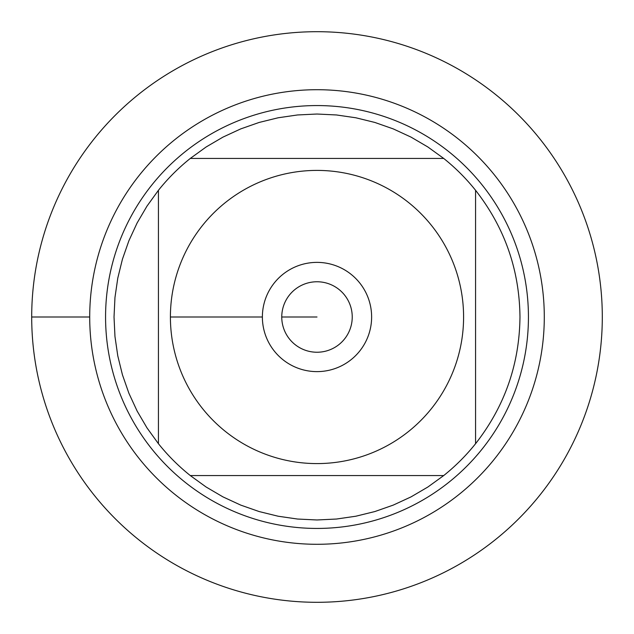 <?xml version="1.0" encoding="UTF-8"?>
<svg xmlns="http://www.w3.org/2000/svg" width="634" height="634" viewBox="0 0 634 634"><rect width="100%" height="100%" fill="white"/><g stroke="black" fill="none" stroke-linecap="round" stroke-linejoin="round"><path stroke-width="0.95" d="M31.7 317A285.3 285.3 0 0 1 459.65 69.922A285.3 285.3 0 0 1 459.65 564.078A285.3 285.3 0 0 1 31.7 317L89.711 317A227.289 227.289 0 0 1 430.644 120.159A227.289 227.289 0 0 1 430.644 513.841A227.289 227.289 0 0 1 89.711 317M105.569 317A211.431 211.431 0 0 1 422.719 133.893A211.431 211.431 0 0 1 422.719 500.107A211.431 211.431 0 0 1 105.569 317M262.381 317A54.619 54.619 0 0 1 344.31 269.696A54.619 54.619 0 0 1 344.31 364.304A54.619 54.619 0 0 1 262.381 317L170.411 317L262.381 317M463.589 317A146.589 146.589 0 0 0 268.523 178.653A146.589 146.589 0 0 0 202.476 408.502A146.589 146.589 0 0 0 463.589 317M443.697 158.429L427.863 146.977L411.006 137.102L393.27 128.9L374.829 122.441L355.856 117.781L336.519 114.968L317 114.025L297.481 114.968L278.144 117.781L259.171 122.441L240.73 128.9L222.994 137.102L206.137 146.977L190.303 158.429A202.975 202.975 0 0 0 158.429 190.303L146.977 206.137L137.102 222.994L128.9 240.73L122.441 259.171L117.781 278.144L114.968 297.481L114.025 317L114.968 336.519L117.781 355.856L122.441 374.829L128.9 393.27L137.102 411.006L146.977 427.863L158.429 443.697A202.975 202.975 0 0 0 190.303 475.571L206.137 487.023L222.994 496.897L240.73 505.1L259.171 511.559L278.144 516.219L297.481 519.032L317 519.975L336.519 519.032L355.856 516.219L374.829 511.559L393.27 505.1L411.006 496.897L427.863 487.023L443.697 475.571A202.975 202.975 0 0 0 475.571 443.697L475.571 190.303A202.975 202.975 0 0 0 443.697 158.429L190.303 158.429A202.975 202.975 0 0 0 158.429 190.303L158.429 443.697A202.975 202.975 0 0 0 190.303 475.571L443.697 475.571A202.975 202.975 0 0 0 475.571 443.697C504.664 406.473 519.46 364.241 519.975 317C519.46 269.759 504.664 227.527 475.571 190.303A202.975 202.975 0 0 0 443.697 158.429M281.758 317A35.242 35.242 0 0 0 334.617 347.519A35.242 35.242 0 0 0 334.617 286.481A35.242 35.242 0 0 0 281.758 317L317 317L281.758 317M602.3 317A285.3 285.3 0 0 1 174.35 564.078A285.3 285.3 0 0 1 174.35 69.922A285.3 285.3 0 0 1 602.3 317"/></g></svg>
